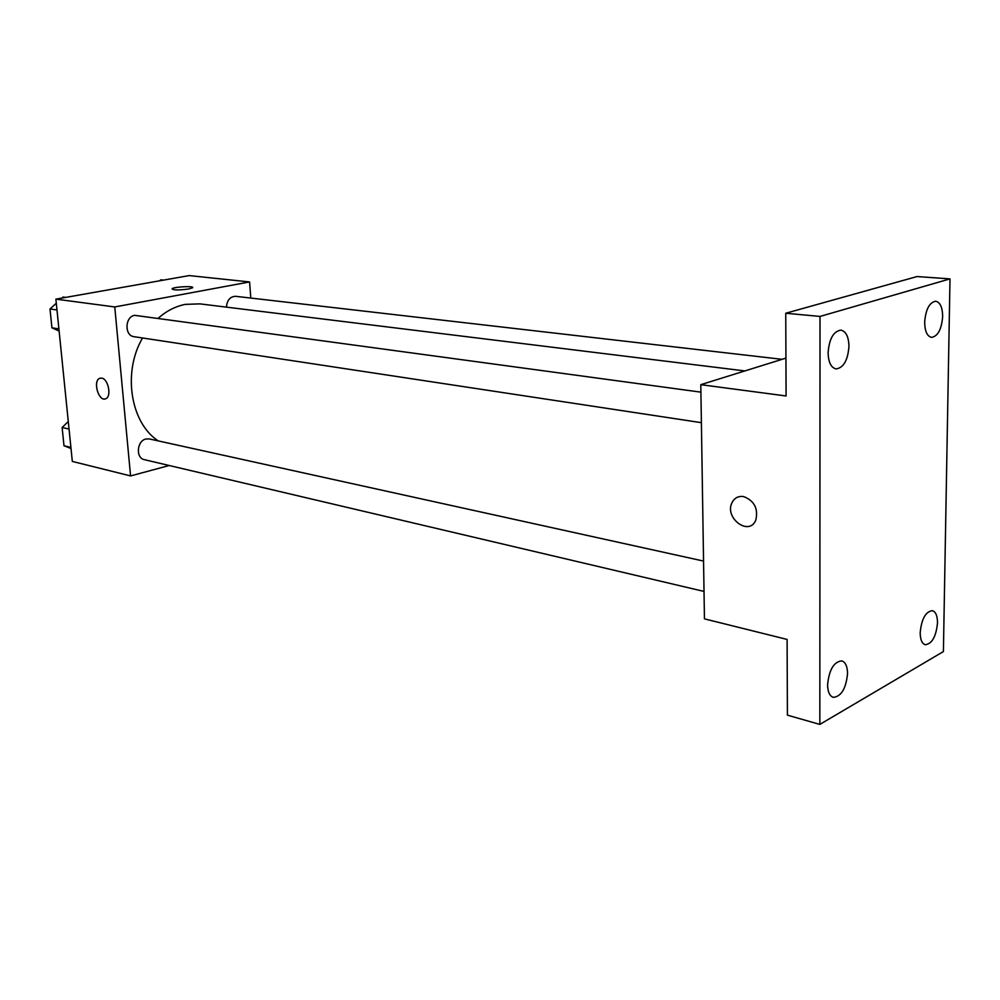 <?xml version="1.0" encoding="UTF-8"?>
<svg xmlns="http://www.w3.org/2000/svg" width="1000" height="1000" viewBox="0 0 1000 1000"><rect width="100%" height="100%" fill="white"/><g stroke="black" fill="none" stroke-linecap="round" stroke-linejoin="round"><path stroke-width="1.5" d="M169.225 465.513L130.575 475.925L72.325 461.425L55.888 299.137L189.163 275.587L249.587 281.938L250.8 298.075M130.575 475.925L114.763 306.95L55.888 299.137M101.688 378.125C108.275 378.8 111.825 396.538 105.812 398.713C98.912 402.45 92.45 380.975 99.675 378.338L101.688 378.125M744.862 370.925L199.925 303.875L185.325 304.375C175.637 306.262 166.625 310.863 158.3 318.163M142.55 337.975C122.325 372.362 130.55 423.113 158.287 440.913M114.763 306.95L249.587 281.938M703.55 561.075L149.262 438.925L145.963 439C136.85 440.763 135.512 458.15 144.375 459.663L704.025 591.425M700.913 392.15L134.713 315.338C124.812 316.65 124.288 335.812 134.1 336.7L701.388 422.675M226.425 307.125C227.1 300.15 230.15 296.55 235.6 296.312L782.075 359.325M188.625 289C178.487 290.312 172.963 290.225 172.062 288.738C174.15 286.688 195.512 285.75 192.45 287.838L188.625 289M104.987 398.975C98.088 400.7 92.95 380.725 99.688 378.338L100.3 378.137M819.837 724.412L820.013 316.438L950 278.888L943.4 651.562L819.837 724.412L787.412 715.163L787.1 639.438L704.45 618.862L700.8 384.675L785.938 358.125M820.013 316.438L785.75 313.25L917.062 276.55L950 278.888M700.8 384.675L786.087 395.975L785.75 313.25M743.612 496.575C754.312 500.75 758.388 508.575 755.825 520.025C749.225 536.912 723.85 517.762 732.138 502.413C734.625 497.8 738.45 495.863 743.612 496.575C738.462 495.863 734.638 497.8 732.15 502.413L732.138 502.413C723.85 517.762 749.225 536.9 755.837 520.025M920.188 632.625C921.575 618.9 925.65 611.575 932.387 610.65C935.75 611.775 937.463 615.85 937.513 622.85C936.125 636.55 932.038 643.838 925.25 644.737C921.95 643.612 920.263 639.575 920.188 632.625M924.663 322.212C925.7 309.4 929.388 302.413 935.713 301.225C940.175 302.288 942.5 307.375 942.663 316.5C941.612 329.288 937.913 336.25 931.55 337.388C927.15 336.325 924.85 331.275 924.663 322.212M828.1 352.887C829.175 338.888 833.438 331.287 840.9 330.112C845.975 331.312 848.662 336.688 848.962 346.262C847.887 360.25 843.587 367.812 836.075 368.925C831.1 367.725 828.438 362.375 828.1 352.887M827.588 684.8C829.125 669.675 833.863 661.712 841.825 660.888C845.5 662.188 847.412 666.4 847.55 673.55C846.025 688.65 841.25 696.575 833.238 697.35C829.65 696.062 827.763 691.875 827.588 684.8M159.762 280.788L160.8 279.812L163.562 280.113M59.112 331.05L51.925 327.812L50 308.975L56.3 303.212M61.925 298.075L63.05 297.038L65.75 297.4M58.9 328.888L51.925 327.812M56.975 309.95L50 308.975M71.013 448.488L63.987 445.75L62.125 427.488L68.288 421.525M70.912 447.4L63.987 445.75M69.05 429.062L62.125 427.488"/></g></svg>
